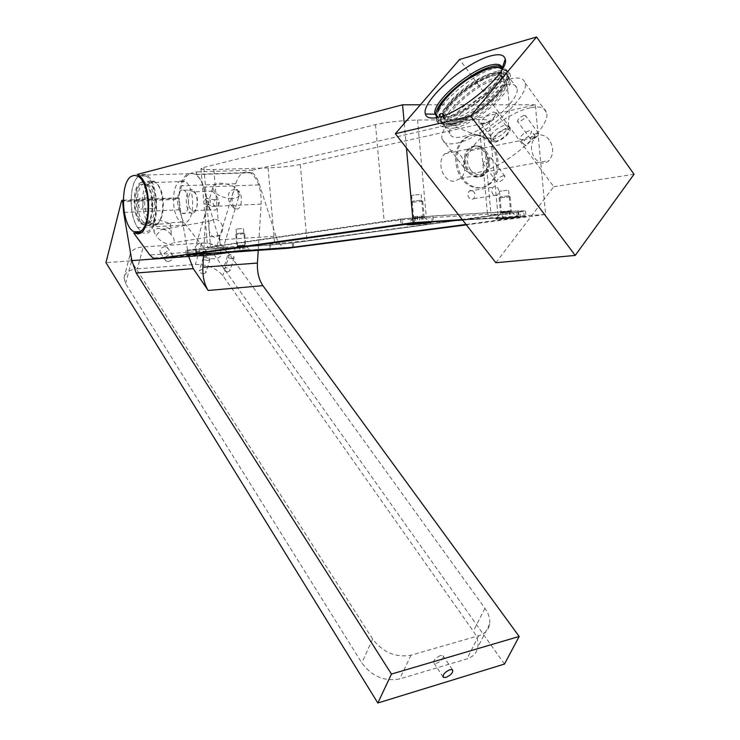<?xml version="1.0" encoding="UTF-8"?>
<svg xmlns="http://www.w3.org/2000/svg" width="740" height="740" viewBox="0 0 740 740"><rect width="100%" height="100%" fill="white"/><g stroke="black" fill="none" stroke-linecap="round" stroke-linejoin="round"><path stroke-width="0.56" stroke-dasharray="3.7 2.78" d="M214.942 206.321C212.565 204.175 212.63 201.992 215.146 199.781L216.173 199.532C219.826 200.882 220.252 203.112 217.44 206.201L206.21 206.747C206.368 190.522 202.76 179.709 195.379 174.326C189.394 171.865 184.834 175.685 181.689 185.777L178.192 198.366L178.849 197.811L179.376 199.236L123.293 201.715M207.163 198.107L206.173 198.366C203.565 201.428 203.898 203.657 207.172 205.063L208.208 204.832C211.474 201.881 211.122 199.643 207.163 198.107M204.074 273.745C201.28 273.615 199.689 272.681 199.282 270.933L201.225 269.619C204.009 269.758 205.6 270.692 206.007 272.44L204.074 273.745M208.033 260.471C205.23 260.323 203.63 259.389 203.213 257.659L205.156 256.364C207.959 256.512 209.559 257.455 209.975 259.185L208.033 260.471M228.216 271.821C225.45 271.682 223.859 270.738 223.452 269.009L225.321 267.75C228.087 267.889 229.668 268.833 230.075 270.562L228.216 271.821M232.277 258.686C229.502 258.528 227.901 257.594 227.485 255.874L229.354 254.634C232.129 254.791 233.729 255.725 234.136 257.446L232.277 258.686M440.402 655.566C435.139 658.073 433.011 660.626 434.01 663.244L436.582 663.29C441.836 660.783 443.963 658.221 442.946 655.612L440.402 655.566M168.165 261.572L165.788 260.896C164.363 257.909 165.825 255.763 170.163 254.44L172.513 255.115C173.956 258.084 172.503 260.239 168.165 261.572M164.835 246.531C160.515 247.835 159.063 249.972 160.497 252.96L162.865 253.644C167.194 252.331 168.628 250.185 167.175 247.215L164.835 246.531M233.119 207.256C226.496 201.863 226.19 187.359 236.005 190.143L237.901 191.484L238.613 197.395L235.117 208.921L233.119 207.256M239.094 191.438L237.54 190.078C232.545 187.118 229.807 201.798 234.312 207.2L235.912 208.606C240.889 211.594 243.654 196.803 239.094 191.438M195.231 193.26L193.723 191.873C188.876 188.848 186.286 203.815 190.661 209.346L192.206 210.789C197.025 213.842 199.661 198.755 195.231 193.26M213.731 192.493L211.853 190.846L208.365 202.806L209.069 208.44L211.02 209.846C220.853 212.648 220.353 197.959 213.731 192.493M202.279 243.053L207.496 243.275C217.301 244.755 224.608 248.455 229.419 254.375L484.913 608.289C488.733 613.682 490.315 618.955 489.64 624.098C488.631 629.879 484.987 633.755 478.724 635.716L411.005 655.205C395.771 657.869 382.978 652.476 372.636 639.027L131.461 261.377L129.796 255.689C130.601 250.582 135.078 247.66 143.236 246.901L201.613 243.09L207.496 243.275C216.182 245.282 220.825 248.834 221.427 253.94C220.992 256.743 218.513 258.38 213.98 258.834C203.084 258.26 196.822 254.625 195.221 247.946C195.638 245.208 197.987 243.571 202.279 243.053M232.12 198.625C220.992 197.802 214.535 194.167 212.769 187.71C213.176 184.972 215.719 183.455 220.4 183.169C231.463 184.029 237.873 187.673 239.621 194.102C239.233 196.785 236.735 198.292 232.12 198.625M188.719 256.419L180.329 209.735L179.376 199.236M203.519 255.365L206.21 206.747M504.477 664.067L214.267 254.921L235.69 183.733C239.011 173.881 243.793 170.154 250.018 172.531C257.687 177.767 261.405 188.284 261.164 204.092L258.232 250.361M214.267 254.921L105.959 262.635M137.372 268.833L195.342 264.476C207.191 264.365 216.367 268.093 222.86 275.678L473.313 631.239C477.05 636.65 478.558 641.941 477.846 647.13C476.782 652.948 473.138 656.87 466.921 658.896L399.665 678.959C384.55 681.753 371.943 676.416 361.823 662.957L125.597 283.596L123.978 277.842C124.81 272.671 129.269 269.665 137.372 268.833L143.236 246.901M243.108 246.244L237.596 246.818L243.108 246.244M241.601 228.577L236.097 229.187L241.601 228.577M421.375 217.486L413.697 218.328L421.375 217.486M419.303 194.49L411.634 195.397L419.303 194.49M509.055 212.288L501.47 213.12L509.055 212.288M507.02 190.356L499.445 191.253L507.02 190.356M192.678 213.185L190.828 212.88C184.852 210.354 184.732 190.356 190.707 189.597L192.659 189.903C198.672 192.446 198.672 212.685 192.678 213.185M181.966 189.949C176.046 190.707 176.176 210.78 182.105 213.314L183.946 213.629C189.893 213.129 189.875 192.807 183.918 190.254L181.966 189.949M158.758 224.118L153.754 223.665L153.263 222.842C153.125 221.297 154.623 220.224 157.777 219.641L170.459 223.499L158.758 224.118M171.07 234.728C168.341 230.797 164.151 228.706 158.508 228.457C155.594 228.623 154.096 229.844 154.031 232.11L156.066 235.635L161.07 229.751L166.093 227.8C169.09 227.735 170.801 229.317 171.218 232.554L171.07 234.728C173.891 237.632 174.788 240.278 173.78 242.664L170.487 244.265C164.595 243.839 159.785 240.953 156.066 235.635M141.654 182.308C131.581 183.825 131.979 219.734 142.089 224.303L145.169 224.868C155.317 224.183 155.252 187.488 145.04 182.854L141.654 182.308M181.217 180.902C170.774 182.41 171.079 217.68 181.522 222.139L184.704 222.685C195.221 221.982 195.268 185.962 184.713 181.429L181.217 180.902M140.933 232.545L145.873 233.396C160.108 232.674 160.108 181.078 145.771 174.566L137.187 174.446M214.249 219.123L210.53 220.909C206.654 225.367 209.439 238.067 215.775 237.151L219.91 235.348C224.174 229.798 223.582 224.729 218.133 220.141L214.249 219.123M494.921 186.378L493.034 187.22C490.833 191.466 491.749 194.324 495.8 195.776L497.659 194.953C499.879 190.726 498.973 187.858 494.921 186.378M471.038 190.282L469.169 191.114C466.977 195.277 467.884 198.061 471.88 199.476L473.73 198.672C475.94 194.528 475.043 191.725 471.038 190.282M475.108 145.993L468.355 149.036C459.447 157.157 466.718 178.238 477.966 177.045L484.395 174.178C493.432 166.25 486.485 145.068 475.108 145.993M451.493 150.84L444.796 153.828C435.971 161.792 443.131 182.382 454.268 181.198L460.641 178.377C469.595 170.607 462.75 149.896 451.493 150.84M145.04 174.196L139.435 175.917M139.259 176.028L142.404 175.047L145.651 175.954C158.249 181.615 159.785 226.366 147.593 231.315L141.71 231.213C129.361 225.626 127.271 182.799 139.037 176.166C129.102 181.874 128.418 215.923 137.908 227.67L141.488 232.517M212.528 254.727L209.79 254.042L206.349 251.045L185.86 224.978C175.065 212.528 177.48 175.528 189.366 173.669L196.572 171.902L196.461 174.585C199.328 177.239 201.631 181.393 203.371 187.035L219.29 239.825C221.168 245.819 223.767 249.75 227.106 251.609L230.76 252.303M210.585 247.206L207.663 247.817L220.437 247.438L274.632 243.756L306.943 240.704L491.101 215.497L497.872 214.202L487.512 214.267L426.388 217.921C410.515 218.966 396.455 220.317 384.208 221.963L210.585 247.206L203.861 167.379L200.993 168.609C201.271 169.469 205.554 169.784 213.851 169.562L268.093 167.897C280.913 167.36 291.653 166.241 300.311 164.521L482.6 123.525C486.772 122.572 488.992 121.73 489.242 120.999C489.288 120.01 485.791 119.529 478.771 119.547L417.526 120.047C401.635 120.444 387.631 121.971 375.522 124.625L203.861 167.379M404.253 123.432L406.464 147.982M196.461 174.585L252.442 172.744L252.571 170.126L535.307 104.793L545.611 214.471L462.269 219.613M535.307 104.793L420.357 104.803M466.098 224.544L526.029 216.404L462.537 219.965M545.611 214.471L466.348 224.868M287.111 248.326L284.058 247.613C280.589 245.819 277.889 242.008 275.964 236.18L219.29 239.825M252.442 172.744C255.42 175.325 257.807 179.367 259.592 184.852L275.964 236.18M520.044 211.964L525.511 210.919L517.982 210.946L432.872 215.96L400.368 219.077L185.962 250.499L269.73 245.125L293.382 242.896L520.044 211.964L520.544 217.384M489.926 157.796C486.032 159.285 483.766 161.32 483.137 163.892L484.617 164.391C488.52 162.902 490.787 160.867 491.425 158.286L489.926 157.796M503.394 175.648C499.482 177.091 497.234 179.117 496.651 181.726L498.159 182.271C502.072 180.838 504.329 178.812 504.911 176.194L503.394 175.648M529.368 130.647C523.837 132.784 520.655 135.614 519.813 139.148L522.061 139.832C527.601 137.714 530.802 134.874 531.653 131.332L529.368 130.647M526.26 145.521L523.457 144.069L524.854 139.703L533.54 136.327L535.279 136.271L526.26 145.521M524.087 115.375C520.266 116.892 518.055 118.853 517.463 121.249L519.008 121.684C522.838 120.167 525.058 118.215 525.659 115.801L524.087 115.375M537.064 133.089C533.235 134.551 531.033 136.502 530.478 138.944L532.06 139.416C535.899 137.954 538.091 136.003 538.655 133.561L537.064 133.089M549.302 139.842C544.548 134.264 539.756 133.533 534.9 137.677C530.321 143.893 530.303 150.784 534.835 158.342C539.553 163.817 544.298 164.558 549.062 160.562C553.742 154.383 553.816 147.482 549.302 139.842M470.612 170.098C466.219 162.994 466.274 156.501 470.779 150.599C475.533 146.659 480.214 147.315 484.82 152.551C489.196 159.729 489.085 166.241 484.487 172.096C479.807 175.898 475.182 175.223 470.612 170.098M509.213 79.134C482.341 85.313 437.497 125.227 442.15 139.092C443.297 143.458 447.931 144.846 456.043 143.264C481.99 139.018 530.691 96.172 525.03 82.788C523.568 78.079 518.296 76.858 509.213 79.134M530.145 107.864C502.978 113.239 458.652 152.958 463.888 167.508C465.22 172.078 469.983 173.697 478.197 172.365C504.486 168.933 552.595 126.374 546.379 112.267C544.732 107.319 539.321 105.848 530.145 107.864M495.375 72.955C473.841 78.089 437.137 110.63 440.772 121.545C441.66 125.032 445.406 126.059 452.001 124.644C472.925 120.768 512.154 86.293 507.853 75.702C506.771 71.993 502.608 71.086 495.375 72.955M504.264 85.1C482.619 89.956 446.1 122.424 449.939 133.579C450.882 137.141 454.675 138.251 461.307 136.919C482.351 133.32 521.376 98.947 516.881 88.097C515.734 84.314 511.525 83.315 504.264 85.1M497.9 67.534L494.505 68.293C471.713 73.843 432.9 108.133 436.322 119.862L436.35 120.019C437.275 123.7 441.234 124.783 448.218 123.266C470.437 119.112 512.339 82.325 507.788 71.123L503.32 67.405M496.734 71.345C473.785 76.84 434.815 111.416 438.654 123.044C439.597 126.744 443.565 127.844 450.558 126.355C472.805 122.267 514.661 85.516 510.054 74.25C508.889 70.3 504.449 69.329 496.734 71.345M436.434 116.337C437.719 119.103 441.345 119.815 447.321 118.465C468.18 114.45 507.51 79.929 503.311 69.458L502.867 68.274M438.33 117.272L446.146 116.92C465.923 113.044 503.542 81.085 502.303 69.283M495.855 262.737L553.724 186.702L459.577 59.459M553.724 186.702L634.041 174.27M502.497 67.294L501.979 67.257M139.98 198.163L139.231 198.958L138.713 206.349L140.424 209.226L141.645 209.235C143.958 205.563 143.81 201.872 141.21 198.163L139.98 198.163M152.921 197.608C150.59 201.28 150.738 204.952 153.365 208.606L154.595 208.615C156.935 204.962 156.797 201.299 154.17 197.608L152.921 197.608M156.899 223.794C164.04 220.714 165.714 197.386 159.452 187.007C156.695 182.327 153.754 180.828 150.627 182.521C139.231 188.395 145.355 230.473 156.732 223.887L156.899 223.794M155.816 225.247C163.438 221.982 165.214 197.044 158.536 185.971L154.244 181.152L149.138 181.198C139.462 186.036 140.979 220.705 151.034 225.182L155.816 225.247M149.351 225.608C159.119 221.547 157.851 185.906 147.76 181.383L142.681 181.429C133.071 186.276 134.588 221.038 144.596 225.543L149.351 225.608M148.934 222.833C157.463 219.234 156.344 188.099 147.519 184.14L143.097 184.177C134.68 188.376 135.994 218.846 144.753 222.786L148.934 222.833M146.335 222.981C154.845 219.373 153.726 188.201 144.92 184.242L140.498 184.269C132.108 188.478 133.422 218.975 142.163 222.925L146.335 222.981M499.185 219.151L496.124 218.975L517.288 217.051L499.185 219.151M509.897 212.167L500.675 213.111L509.897 212.167M422.189 217.375L412.92 218.3L422.189 217.375M243.627 246.17L236.809 246.836L243.627 246.17M466.034 224.46L524.188 216.57L462.602 220.048M292.531 247.289L292.161 242.979L518.675 212.047L519.175 217.468M292.161 242.979L270.461 245.023L270.831 249.325M196.757 254.542L196.378 250.092L270.461 245.023M196.378 250.092L187.479 250.37L189.338 249.981L189.708 254.412M402.43 224.655L401.922 218.985L189.338 249.981M401.922 218.985L431.688 216.126L432.206 221.843M517.269 216.654L516.76 211.122L431.688 216.126M516.76 211.122L523.67 211.094L518.675 212.047M480.695 147.537C476.162 145.086 472.046 145.586 468.355 149.036C461.538 155.381 463.925 171.19 472.351 175.584C476.782 177.905 480.796 177.443 484.395 174.178C491.332 167.943 489.131 152.098 480.695 147.537M481.907 147.288C477.374 144.837 473.258 145.336 469.558 148.786C462.75 155.141 465.127 170.968 473.563 175.371C477.994 177.692 482.008 177.23 485.616 173.965C492.553 167.721 490.352 151.857 481.907 147.288M470.585 185.388C478.096 189.283 484.894 188.506 490.981 183.048C502.913 172.439 499.25 145.355 484.829 137.455C477.032 133.191 469.946 134.06 463.573 140.064C452.02 150.988 456.201 177.979 470.585 185.388M469.373 185.592C476.875 189.486 483.673 188.7 489.769 183.252C501.692 172.661 498.029 145.604 483.618 137.705C475.82 133.45 468.735 134.319 462.371 140.313C450.817 151.228 454.998 178.192 469.373 185.592M483.572 124.07L480.796 123.293C482.045 118.715 486.282 114.959 493.506 111.999L496.383 112.906C494.894 117.531 490.629 121.258 483.572 124.07M496.355 141.164L493.534 140.304C494.699 135.661 498.908 131.905 506.151 129.047L509.046 129.888C507.853 134.569 503.626 138.325 496.355 141.164M495.513 142.2L492.22 141.192C493.58 135.762 498.501 131.378 506.983 128.029L510.369 129.01C508.972 134.486 504.023 138.88 495.513 142.2M493.266 139.203L489.982 138.213C491.369 132.793 496.29 128.399 504.763 125.032L508.177 126.17C506.521 131.655 501.554 136.003 493.266 139.203M457.542 125.051C451.798 126.281 448.496 125.402 447.635 122.405C444.093 112.924 476.477 84.101 495.439 79.735C501.831 78.116 505.476 78.986 506.363 82.334C509.879 91.834 475.848 121.674 457.542 125.051M455.239 127.807C448.755 129.176 445.073 128.14 444.185 124.709C440.55 113.942 476.495 82.048 497.632 77.108C504.726 75.304 508.805 76.229 509.897 79.874C514.161 90.335 475.792 124.079 455.239 127.807M452.436 124.117C445.97 125.513 442.298 124.496 441.429 121.083C437.858 110.39 473.85 78.468 494.958 73.454C502.035 71.623 506.114 72.52 507.178 76.146C511.386 86.534 472.953 120.306 452.436 124.117M454.749 121.36C448.94 122.627 445.637 121.73 444.851 118.668C441.632 109.122 473.915 80.503 492.757 76.072C499.056 74.453 502.682 75.267 503.626 78.496C507.353 87.792 473.119 117.891 454.749 121.36M442.955 115.903L443.01 116.245C443.787 119.297 447.08 120.176 452.889 118.89C471.241 115.375 505.503 85.267 501.803 76.007C500.878 72.788 497.262 72.002 490.971 73.63C473.6 77.82 443.704 103.026 442.964 114.145M245.365 245.68L236.828 246.457L245.365 245.68M244.348 233.748L235.81 234.534L244.348 233.748M243.451 232.943L236.819 233.516L243.451 232.943M237.818 245.597L244.561 245.051L237.818 245.597L238.289 251.184M239.927 245.329L240.398 250.925M243.303 245.06L243.784 250.647M244.561 245.051L245.032 250.629M242.443 245.319L242.905 250.721M239.076 245.588L239.538 251.036M511.433 211.64L500.508 212.685L511.433 211.64M510.054 196.831L499.13 197.894L510.054 196.831M508.861 195.841L500.212 196.738L508.861 195.841M503.348 218.568L510.563 217.856L503.348 218.568L502.71 211.649L509.148 210.835L501.924 211.557L502.562 218.494M505.143 211.15L505.79 218.097M509.148 210.835L509.795 217.782M509.916 210.928L510.563 217.856M506.697 211.335L507.335 218.245M501.924 211.557L502.71 211.649M424.011 216.802L412.698 217.875L424.011 216.802M422.614 201.271L411.292 202.362L422.614 201.271M421.393 200.244L412.485 201.169L421.393 200.244M414.086 216.709L422.605 216.043L414.086 216.709L414.742 223.98M417.258 216.293L417.915 223.582M421.523 215.96L422.189 223.24M422.605 216.043L423.262 223.304M419.432 216.459L420.061 223.415M415.186 216.792L415.825 223.85M121.554 200.845L178.192 198.366M235.69 183.733L181.689 185.777M261.164 204.092L217.44 206.201M124.265 212.482L180.329 209.735M131.461 261.377L125.597 283.596M372.636 639.027L361.823 662.957M411.005 655.205L399.665 678.959M478.724 635.716L466.921 658.896M484.913 608.289L473.313 631.239M229.419 254.375L222.86 275.678M201.613 243.09L195.342 264.476M189.366 173.669L141.072 175.232M185.86 224.978L137.908 227.67M206.349 251.045L149.776 254.958M219.447 235.727L220.437 247.438M213.851 169.562L218.133 220.141M268.093 167.897L274.632 243.756M252.571 170.126L196.572 171.902M517.982 210.946L518.5 216.496M293.382 242.896L293.752 247.132M269.73 245.125L270.1 249.371M195.684 250.194L196.054 254.588M187.988 250.074L188.367 254.606M400.368 219.077L400.886 224.868M432.872 215.96L433.4 221.769M375.522 124.625L384.208 221.963M417.526 120.047L426.388 217.921M478.771 119.547L487.512 214.267M482.6 123.525L491.101 215.497M300.311 164.521L306.943 240.704M203.371 187.035L259.592 184.852M249.787 249.611L233.294 251.045L249.787 249.611M517.26 216.487L495.8 218.605C497.928 218.892 520.165 216.7 517.26 216.487M517.057 217.135C515.151 216.839 492.951 219.031 496.115 219.207C498.187 219.475 519.896 217.338 517.057 217.135M430.005 221.889L407.934 224.081C411.07 224.331 433.936 222.056 430.005 221.889M215.146 199.781L206.173 198.366M203.213 257.659L199.282 270.933M227.485 255.874L223.452 269.009M434.01 663.244L442.946 676.647M160.497 252.96L165.788 260.896M237.54 190.078L236.005 190.143M212.556 191.105L193.723 191.873M212.769 187.71L211.853 190.846M208.365 202.806L195.221 247.946M123.293 200.226L178.849 197.811M250.018 172.531L195.379 174.326M129.796 255.689L123.978 277.842M489.64 624.098L477.846 647.13M239.621 194.102L238.613 197.395M235.117 208.921L221.427 253.94M211.02 209.846L192.206 210.789M235.912 208.606L234.349 208.689M167.175 247.215L172.513 255.115M442.946 655.612L452.454 669.7M234.136 257.446L230.075 270.562M209.975 259.185L206.007 272.44M217.19 206.321L208.208 204.832M236.097 229.187L237.596 246.818M411.634 195.397L413.697 218.328M499.445 191.253L501.47 213.12M182.105 213.314L190.828 212.88M153.263 222.842L154.031 232.11M181.522 222.139L168.887 222.833M153.754 223.665L142.089 224.303M145.771 174.566L137.908 174.825M210.53 220.909L161.07 229.751M469.169 191.114L493.034 187.22M444.796 153.828L469.558 148.786M200.993 168.609L207.663 247.817M525.511 210.919L526.029 216.404M185.962 250.499L186.341 255.004M489.242 120.999L497.872 214.202M460.641 178.377L485.616 173.965M227.106 251.609L284.058 247.613M209.79 254.042L153.069 258.047M473.73 198.672L497.659 194.953M219.91 235.348L173.78 242.664M141.636 232.601L140.794 232.647M184.713 181.429L145.04 182.854M170.459 223.499L171.218 232.554M183.918 190.254L192.659 189.903M508.611 190.402L510.646 212.278M421.199 194.546L423.271 217.477M243.469 228.567L244.977 246.189M496.651 181.726L483.137 163.892M523.457 144.069L519.813 139.148M530.478 138.944L517.463 121.249M470.779 150.599L524.854 139.703M534.16 137.825L534.9 137.677M463.888 167.508L442.15 139.092M449.939 133.579L440.772 121.545M438.654 123.044L436.35 120.019M436.165 116.106L436.322 119.862M503.311 69.458L502.691 68.607M503.283 69.329L507.751 70.966M510.054 74.25L507.788 71.123M516.881 88.097L507.853 75.702M546.379 112.267L525.03 82.788M484.487 172.096L549.062 160.562M538.655 133.561L525.659 115.801M535.279 136.271L531.653 131.332M504.911 176.194L491.425 158.286M139.231 198.958L137.797 203.833L138.713 206.349M153.365 208.606L140.424 209.226M159.452 187.007L158.536 185.971M154.244 181.152L147.76 181.383M147.519 184.14L144.92 184.242M145.651 175.954L139.694 176.148M141.71 231.213L133.912 231.666M144.753 222.786L142.163 222.925M151.034 225.182L144.596 225.543M156.732 223.887L155.641 225.349M154.17 197.608L141.21 198.163M500.675 213.111L496.124 218.975M412.92 218.3L408.203 224.433M236.809 246.836L232.98 251.572M187.84 254.68L187.479 250.37M524.188 216.57L523.67 211.094M245.819 246.069L250.444 250.083M424.205 217.301L430.107 222.481M511.58 212.112L517.288 217.051M490.981 183.048L489.769 183.252M463.573 140.064L462.371 140.313M480.843 123.423C487.854 122.581 491.157 121.767 490.75 120.962L491.749 120.25C492.544 120.185 494.089 117.734 496.383 112.906M480.796 123.293L493.534 140.304M496.355 112.758L509.046 129.888M489.982 138.213L492.22 141.192M490.028 138.362C475.062 135.124 460.928 129.805 447.635 122.405M441.429 121.083L444.185 124.709M443.01 116.245L444.851 118.668M501.803 76.007L503.626 78.496M507.178 76.146L509.897 79.874M508.177 126.17C509.916 111.629 509.314 97.023 506.363 82.334M508.14 126.004L510.369 129.01M436.461 116.356L437.164 119.445L441.882 121.49C442.862 123.645 451.918 124.57 458.846 121.379C473.979 114.885 487.336 105.136 498.927 92.13C507.409 81.104 506.095 78.005 507.02 76.692L506.937 71.688C504.893 70.004 503.274 69.329 502.09 69.662C503.274 69.329 504.893 70.004 506.937 71.688L507.02 76.692L504.513 83.879C501.887 88.754 497.53 94.128 491.462 99.992C476.181 114.765 452.834 125.846 446.192 123.58C440.485 120.333 441.271 122.562 437.164 119.445L436.461 116.356M494.163 85.858C480.343 102.037 452.39 120.842 440.43 116.717C449.263 120.398 471.223 108.031 486.726 93.684C498.964 81.853 501.6 74.777 500.98 72.714L500.444 72.242L500.98 72.714C501.091 75.794 498.816 80.179 494.163 85.858M499.602 73.445L500.166 76.174C502.358 77.904 503.848 77.82 504.652 75.933C502.441 66.767 465.608 85.054 450.309 104.442C445.489 110.186 443.084 114.719 443.103 118.021C444.167 118.992 444.361 117.928 443.695 114.83C444.352 117.956 444.157 119.02 443.103 118.021C443.131 113.229 447.913 106.209 457.468 96.977C476.209 78.153 505.846 68.765 504.652 75.933C504.541 77.728 503.043 77.811 500.166 76.174L499.602 73.445M237.059 246.401L233.294 251.045L233.553 251.637L250.111 250.139M235.81 234.534L236.828 246.457M236.819 233.516L236.051 234.46M243.543 232.952L244.468 233.748M244.663 233.785L245.68 245.708M245.495 245.68L250.268 250.083M511.183 211.631L517.325 216.561C521.413 217.236 502.21 219.29 495.791 219.059L500.962 212.565M499.13 197.894L500.508 212.685M500.518 196.581L499.62 197.746M508.658 195.822L509.786 196.803M510.138 196.877L511.516 211.677M423.798 216.792L430.218 222.481M413.216 217.736L407.703 224.525M411.292 202.362L412.698 217.875M412.781 200.975L411.847 202.187M421.199 200.226L422.364 201.252M422.781 201.335L424.177 216.857M407.944 224.581C412.319 224.84 427.868 223.341 429.986 222.583"/><path stroke-width="1.11" d="M449.911 669.691C444.629 672.235 442.474 674.806 443.445 677.405L446.026 677.415C451.308 674.862 453.454 672.29 452.454 669.7L449.911 669.691M123.293 201.715L122.692 201.743L122.174 200.272L121.554 200.845L105.959 262.635L377.825 703L391.46 674.075L136.197 273.005L131.859 260.591L188.719 256.419M258.232 250.361L257.428 263.042C257.058 272.144 258.88 279.692 262.894 285.668L519.166 636.456L391.46 674.075M262.894 285.668L208.199 290.469L193.242 268.62L136.197 273.005M188.737 256.539L193.242 268.62M208.199 290.469C204.333 284.317 202.547 276.566 202.862 267.223L203.519 255.365M519.166 636.456L504.477 664.067L377.825 703M122.692 201.743L123.636 212.519L131.859 260.591M420.357 104.803L402.569 104.803L137.187 174.446L137.908 174.825C152.144 181.356 152.181 233.146 138.047 233.858L133.7 232.971L140.933 232.545M406.464 147.982L413.188 222.648L156.325 258.723L153.069 258.047L149.776 254.958L133.7 232.971M402.569 104.803L404.253 123.432M462.269 219.613L413.188 222.648M462.537 219.965L433.4 221.769L400.886 224.868L186.341 255.004L270.1 249.417L293.752 247.206L466.098 224.544M466.348 224.868L287.86 248.27L230.76 252.303L212.528 254.727M287.86 248.27L287.111 248.326M501.951 67.174C499.852 65.527 496.17 65.416 490.907 66.85C469.521 72.094 432.9 104.433 436.138 115.357L436.434 116.337M502.303 69.283L502.173 67.895C501.128 64.251 496.993 63.39 489.788 65.314C468.318 70.624 431.503 103.212 435.009 113.969L438.33 117.272M490.416 56.009C464.729 62.604 420.94 101.51 425.389 114.025C426.453 117.9 430.782 118.983 438.367 117.262C462.842 112.499 509.73 71.604 505.254 59.117C504.125 54.621 499.185 53.585 490.416 56.009M395.354 133.718L459.577 59.459L536.555 37L470.696 116.041L395.354 133.718L495.855 262.737L575.221 255.42L470.696 116.041M536.555 37L634.041 174.27L575.221 255.42M502.867 68.274L502.395 67.608M503.32 67.405L502.497 67.294M501.979 67.257L497.9 67.534M139.758 231.777C151.867 226.81 150.303 181.901 137.788 176.203L134.569 175.297L131.442 176.277C119.575 182.484 121.536 226.005 133.912 231.666L139.758 231.777M411.903 224.627C407.315 224.895 406.075 224.831 408.203 224.433L430.107 222.481C434.685 222.463 420.671 224.1 411.903 224.627M237.179 251.517L250.444 250.083L237.179 251.517M462.602 220.048L432.216 221.926L402.44 224.766L187.849 254.875L292.531 247.289L466.034 224.46M442.964 114.145L442.955 115.903M239.557 251.165L245.032 250.629L239.538 251.036M415.843 224.044L423.262 223.304L415.825 223.85M202.862 267.223L257.428 263.042M123.636 212.519L124.265 212.482M156.325 258.723L213.203 254.68M249.63 250.129L233.72 251.683L249.63 250.129M429.801 222.574C426.906 222.315 404.059 224.59 408.258 224.71C411.311 224.942 433.64 222.722 429.801 222.574M442.946 676.647L443.445 677.405M122.174 200.272L123.293 200.226M140.794 232.647L133.847 233.054M436.147 115.459L436.165 116.106M436.165 115.486L435.009 113.969M435.065 114.201L425.389 114.025M502.22 68.135L505.254 59.117M502.691 68.607L502.257 68.015M139.694 176.148L137.788 176.203M445.674 98.475C440.346 105.459 437.701 110.075 437.729 112.314L438.117 110.806C438.367 107.467 443.297 100.862 452.917 90.983C471.944 72.455 499.602 62.382 502.09 69.662C500.064 66.656 494.302 66.757 484.802 69.958L467.495 79.421C459.346 85.054 452.075 91.409 445.674 98.475M440.43 116.717L439.079 115.116C440.439 113.165 441.983 113.063 443.695 114.83C442.002 113.081 440.467 113.174 439.079 115.116L440.43 116.717M500.444 72.242L499.602 73.445L500.444 72.242"/></g></svg>

